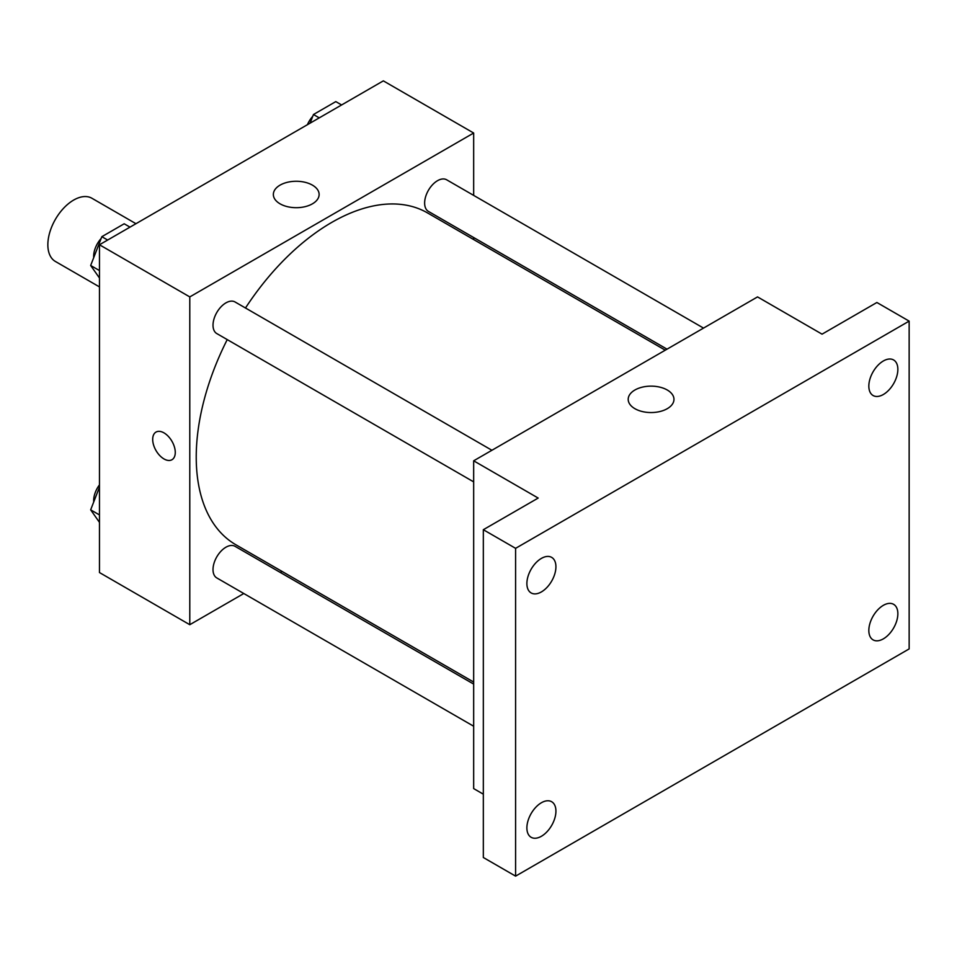 <?xml version="1.0" encoding="UTF-8"?>
<svg xmlns="http://www.w3.org/2000/svg" width="957" height="957" viewBox="0 0 957 957"><rect width="100%" height="100%" fill="white"/><g stroke="black" fill="none" stroke-linecap="round" stroke-linejoin="round"><path stroke-width="1.44" d="M135.954 223.699L91.908 198.255A36.498 21.066 120 0 0 63.784 208.04A36.498 21.066 120 0 0 47.85 244.765A36.498 21.066 120 0 0 55.41 261.476L99.468 286.909M243.796 593.519L189.785 624.706L99.468 572.549L99.468 244.765L383.338 80.867L473.667 133.023L473.667 195.384M282.052 571.437L280.293 572.453M227.228 339.603A191.603 110.629 120 0 0 196.233 457.087A191.603 110.629 120 0 0 235.924 544.796L473.667 682.054M665.271 350.178L427.528 212.921A191.603 110.629 120 0 0 245.482 307.998M473.667 237.527L473.667 239.561M189.785 624.706L189.785 296.909L473.667 133.023M703.527 328.095L446.656 179.796A18.243 10.539 120 0 0 432.588 184.677A18.243 10.539 120 0 0 424.633 203.051A18.243 10.539 120 0 0 428.413 211.401L667.029 349.161M473.667 684.088L235.039 546.315A18.243 10.539 120 0 0 220.983 551.208A18.243 10.539 120 0 0 213.016 569.571A18.243 10.539 120 0 0 216.796 577.932L473.667 726.231M473.667 481.873L216.796 333.574A18.243 10.539 -60 0 1 216.796 312.508A18.243 10.539 -60 0 1 235.039 301.969L491.91 450.268M189.785 296.909L99.468 244.765M280.054 203.817A22.884 13.207 180 0 1 273.355 194.474A22.884 13.207 180 0 1 296.239 181.268A22.884 13.207 180 0 1 319.124 194.474A22.884 13.207 180 0 1 304.996 206.688A22.884 13.207 180 0 1 280.054 203.817M175.275 452.422A15.97 9.223 60 0 1 171.961 459.731A15.97 9.223 60 0 1 155.991 450.52A15.97 9.223 60 0 1 155.991 432.086A15.97 9.223 60 0 1 168.3 436.356A15.97 9.223 60 0 1 175.275 452.422M171.961 459.731A15.97 9.223 60 0 1 156.003 450.52A15.97 9.223 60 0 1 156.003 432.074M483.333 794.178L473.667 788.592L473.667 460.807L757.537 296.909L822.051 334.16L876.887 302.496L909.15 321.121L909.15 648.918L515.596 876.134L483.333 857.508L483.333 529.711L538.181 498.059L473.667 460.807M515.596 876.134L515.596 548.337L483.333 529.711M515.596 548.337L909.15 321.121M634.898 408.687A22.884 13.207 180 0 1 628.199 399.344A22.884 13.207 180 0 1 651.083 386.138A22.884 13.207 180 0 1 673.967 399.344A22.884 13.207 180 0 1 659.84 411.546A22.884 13.207 180 0 1 634.898 408.687M883.347 394.499A20.528 11.855 -60 0 1 873.083 395.516A20.528 11.855 -60 0 1 869.937 379.068A20.528 11.855 -60 0 1 883.347 360.98A20.528 11.855 -60 0 1 893.611 359.964A20.528 11.855 -60 0 1 896.757 376.412A20.528 11.855 -60 0 1 883.347 394.499M541.399 591.916A20.528 11.855 -60 0 1 531.135 592.933A20.528 11.855 -60 0 1 527.989 576.485A20.528 11.855 -60 0 1 541.399 558.398A20.528 11.855 -60 0 1 551.663 557.381A20.528 11.855 -60 0 1 554.821 573.829A20.528 11.855 -60 0 1 541.399 591.916M541.399 836.274A20.528 11.855 -60 0 1 531.135 837.291A20.528 11.855 -60 0 1 527.989 820.843A20.528 11.855 -60 0 1 541.399 802.744A20.528 11.855 -60 0 1 551.663 801.727A20.528 11.855 -60 0 1 554.821 818.187A20.528 11.855 -60 0 1 541.399 836.274M883.347 638.857A20.528 11.855 -60 0 1 873.083 639.874A20.528 11.855 -60 0 1 869.937 623.426A20.528 11.855 -60 0 1 883.347 605.338A20.528 11.855 -60 0 1 893.611 604.322A20.528 11.855 -60 0 1 896.757 620.77A20.528 11.855 -60 0 1 883.347 638.857M99.468 278.009L90.664 265.484L101.837 236.69L124.183 223.782L129.996 227.132M99.468 270.568L90.664 265.484M107.639 240.04L101.837 236.69M101.155 238.46A18.243 10.539 120 0 0 93.654 256.309A18.243 10.539 120 0 0 93.714 257.636M310.104 123.154L313.453 114.517L335.799 101.609L341.613 104.959M319.255 117.867L313.453 114.517M312.772 116.287A18.243 10.539 120 0 0 307.4 124.709M99.468 522.366L90.664 509.842L99.468 487.161M99.468 514.926L90.664 509.842M99.468 484.864A18.243 10.539 120 0 0 93.654 500.667A18.243 10.539 120 0 0 93.714 501.982"/></g></svg>
